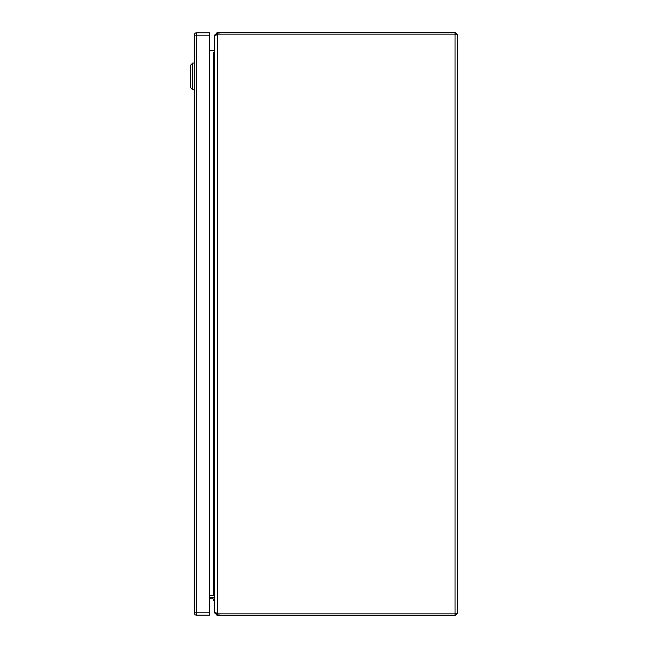 <?xml version="1.0" encoding="UTF-8"?>
<svg xmlns="http://www.w3.org/2000/svg" width="648" height="648" viewBox="0 0 648 648"><rect width="100%" height="100%" fill="white"/><g stroke="black" fill="none" stroke-linecap="round" stroke-linejoin="round"><path stroke-width="0.97" d="M194.214 63.042L192.756 63.042L192.756 89.772L194.214 89.772L194.214 63.042L192.756 63.042L190.326 65.472L190.326 87.342L192.756 89.772L190.326 87.342M214.674 600.728L213.289 600.728L213.289 599.27A0.51 0.51 0 0 0 212.779 598.76L209.401 598.76M214.674 599.27A1.895 1.895 0 0 0 212.779 597.375M455.414 613.769L457.674 612.976L457.674 35.024L455.05 34.15L455.05 32.4L457.674 35.024M457.674 612.976L455.05 615.6L455.05 613.85L218.984 613.85A6.075 6.075 0 0 1 217.299 613.607L216.772 613.518M455.05 32.4L217.299 32.4L217.299 34.15L455.05 34.15L455.05 613.85L217.299 613.85L217.299 615.6L455.05 615.6M216.861 34.465L217.299 34.393A6.075 6.075 0 0 1 218.984 34.15L455.05 34.15M215.047 35.024L217.299 32.4M217.299 34.393L214.674 35.567L214.674 612.433L217.299 613.607L217.299 34.393M217.299 615.6L215.047 612.976M216.424 35.024L217.299 34.15M214.674 35.024L214.674 49.459M217.299 613.85L216.424 612.976M214.674 598.541L214.674 612.976M214.674 49.75L214.075 50.576A0.875 0.875 0 0 1 213.799 50.625L209.401 50.625M214.674 597.691L214.075 595.617L209.401 595.617L213.799 595.625A2.624 2.624 0 0 1 214.091 595.642M214.091 52.358L213.799 52.383A2.624 2.624 0 0 0 214.091 52.358L214.674 50.309M214.674 598.25L214.075 597.424A0.875 0.875 0 0 0 213.799 597.375L209.401 597.375M214.423 51.605L214.075 50.576M214.075 597.424L214.423 596.395M212.779 598.76A0.51 0.51 0 0 1 213.289 599.27M194.214 612.781L196.644 612.781L196.644 615.211L209.401 615.211L196.644 615.211A2.43 2.43 0 0 1 194.214 612.781L194.214 35.195A2.43 2.43 0 0 1 196.644 32.765L209.401 32.765L209.401 35.195L196.644 35.195L196.644 612.781L209.401 612.781L209.401 35.195M209.401 612.781L209.401 615.211M218.984 32.4L218.984 34.15M218.984 615.6L218.984 613.85M213.799 595.617L213.799 52.383M194.214 35.195L196.644 35.195L196.644 32.765M190.326 65.472L192.756 63.042"/></g></svg>
